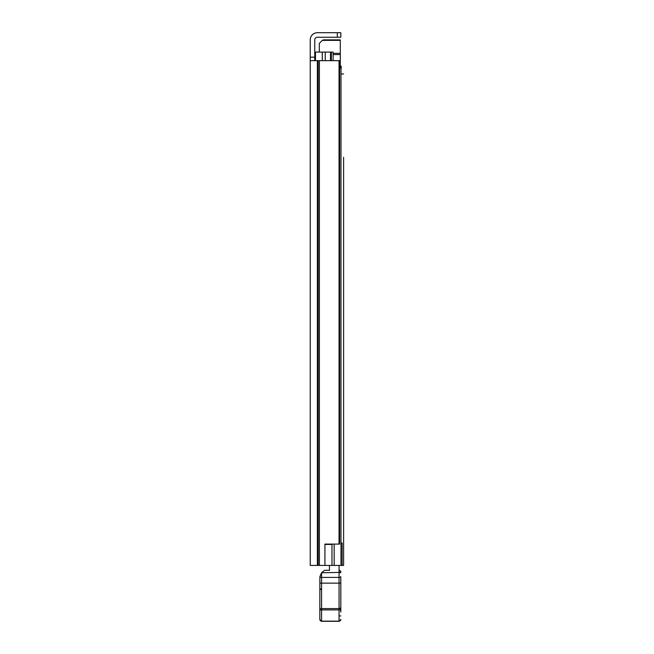 <?xml version="1.0" encoding="UTF-8"?>
<svg xmlns="http://www.w3.org/2000/svg" width="654" height="654" viewBox="0 0 654 654"><rect width="100%" height="100%" fill="white"/><g stroke="black" fill="none" stroke-linecap="round" stroke-linejoin="round"><path stroke-width="0.98" d="M339.042 544.095L339.042 60.667L339.63 60.667L339.63 544.095L324.924 544.095L324.924 565.416L310.225 565.416L310.225 57.168L314.762 57.168L314.762 39.869A2.624 2.624 0 0 1 317.386 37.245L337.309 37.245L337.309 32.7L340.808 32.7L340.808 37.245L337.309 37.245M310.225 93.874L310.225 82.339L310.225 93.874M310.225 155.652L310.225 164.571M310.225 132.149L310.225 143.684M310.225 481.001L310.225 492.536M324.924 544.447L331.979 544.447L331.979 565.416L324.924 565.416M314.762 57.168L314.762 60.667M310.225 411.088L310.225 403.322M310.225 65.997L310.225 39.869A7.169 7.169 0 0 1 317.386 32.7L337.309 32.7M310.225 193.404L310.225 176.981M339.042 60.667L310.225 60.667M340.808 37.245L340.808 32.7M343.603 168.846L343.603 393.087M343.603 398.858L343.603 437.485M343.603 443.249L343.603 565.416L331.979 565.416M343.603 565.416L343.603 157.312M343.603 73.951L340.987 73.951M339.058 570.468L339.058 565.416M329.444 570.468L329.444 565.416M340.808 577.752L340.808 612.079M319.831 616.518L319.831 619.551L321.58 621.3L319.831 619.387A1.749 1.749 180 0 0 321.58 621.136L339.058 621.136L321.58 621.136L321.58 608.596L319.831 608.939L319.871 576.73L321.58 572.773L321.58 608.596L339.058 608.596L339.058 572.422L340.808 572.046A1.749 1.749 0 0 0 339.058 570.296A1.749 1.749 180 0 1 340.808 572.046M340.808 619.387A1.749 1.749 -0 0 1 339.058 621.136L339.058 608.596L340.808 608.939M339.058 621.3L340.808 619.551L339.058 621.3L321.58 621.3M319.831 619.387L319.831 608.939M339.058 570.296L339.058 572.422L321.58 572.773M321.466 589.377L319.831 589.458L319.831 588.952L321.466 589.041M319.831 608.163L319.831 608.678M340.808 590.325L340.808 588.952M340.808 608.678L340.808 608.163L339.173 608.253M321.866 572.422L324.744 570.296L329.444 570.296L324.736 570.296M343.603 311.116L343.603 302.034M343.603 512.286L343.603 503.196M331.374 60.667L331.374 52.099L315.465 52.099L315.465 60.667M339.63 67.828L340.987 67.828L340.987 565.416M331.374 52.099L333.123 52.099L333.123 60.667M342.132 565.416L342.132 543.049L340.987 543.049M325.259 52.099L325.259 60.667M340.284 66.258L341.331 66.258L340.987 70.101M340.284 67.828L340.284 39.869L323.526 39.869L322.291 40.376L319.307 43.36L319.307 52.099M323.526 39.869L340.284 39.869M319.389 60.667L319.389 565.416M318.155 60.667L318.155 565.416M317.386 60.667L317.386 565.416M339.058 572.683L340.808 572.618M319.871 576.73A1.749 0.875 180 0 0 321.58 577.425L339.058 577.425A1.749 0.875 -0 0 0 340.808 576.558M319.831 583.139L340.808 583.139M319.831 610.403A1.749 0.499 180 0 1 321.58 609.904L339.058 609.904A1.749 0.499 0 0 1 340.808 610.403M339.058 615.962L340.808 615.896M334.178 544.095L334.178 565.416M322.275 52.099L322.275 60.667M330.499 52.099L330.499 60.667M333.123 54.568L340.284 54.568M340.284 53.334L333.123 53.334M322.291 40.376L340.284 40.376"/></g></svg>

